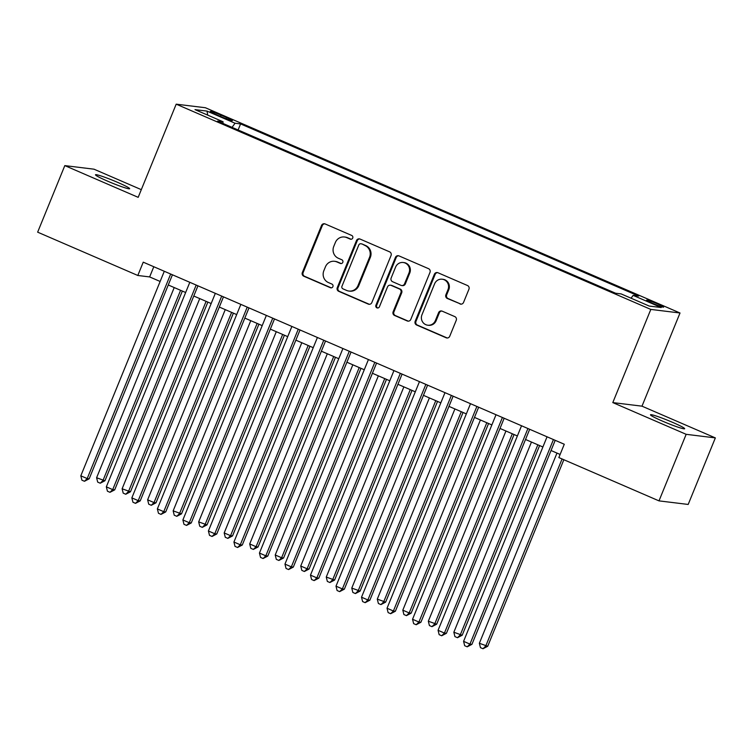 <?xml version="1.0" encoding="UTF-8"?>
<svg xmlns="http://www.w3.org/2000/svg" width="753" height="753" viewBox="0 0 753 753"><rect width="100%" height="100%" fill="white"/><g stroke="black" fill="none" stroke-linecap="round" stroke-linejoin="round"><path stroke-width="1.13" d="M352.724 238.042A1.977 1.901 -83 0 0 351.717 235.454L325.108 223.942A2.833 2.72 -83 0 0 321.531 225.476L302.339 272.511A2.833 2.72 -83 0 0 303.779 276.21L330.388 287.712A1.977 1.901 -83 0 0 332.892 286.648A1.977 1.901 -83 0 0 331.885 284.06L328.44 282.573A9.055 8.707 -83 0 1 323.837 270.741L325.437 266.826A9.055 8.707 -83 0 1 336.864 261.922L340.309 263.418A1.977 1.901 -83 0 0 342.803 262.345A1.977 1.901 -83 0 0 341.796 259.757L338.361 258.27A9.055 8.707 -83 0 1 333.758 246.438L335.349 242.522A9.055 8.707 -83 0 1 346.785 237.628L350.22 239.115A1.977 1.901 -83 0 0 352.724 238.042M672.636 422.377A18.458 1.384 22.2 0 0 650.498 414.79A18.458 1.384 22.2 0 0 662.536 421.143A18.458 1.384 22.2 0 0 684.665 428.73A18.458 1.384 22.2 0 0 672.636 422.377M117.628 182.367A18.458 1.384 22.2 0 0 95.49 174.771A18.458 1.384 22.2 0 0 107.528 181.125A18.458 1.384 22.2 0 0 129.667 188.721A18.458 1.384 22.2 0 0 117.628 182.367M657.623 303.92A9.224 0.697 22.2 0 0 646.554 300.127A9.224 0.697 22.2 0 0 652.578 303.308A9.224 0.697 22.2 0 0 663.647 307.102A9.224 0.697 22.2 0 0 657.623 303.92M459.979 303.948A2.833 2.72 -83 0 0 463.547 302.414L468.94 289.218A2.833 2.72 -83 0 0 467.5 285.528L437.945 272.746A2.833 2.72 -83 0 0 434.368 274.271L415.176 321.305A2.833 2.72 -83 0 0 416.616 325.004L446.171 337.786A2.833 2.72 -83 0 0 449.739 336.252L456.243 320.317A2.833 2.72 -83 0 0 454.812 316.618L442.162 311.149A2.833 2.72 -83 0 0 438.585 312.683L435.366 320.58A7.568 7.276 -83 0 1 427.742 325.202A7.568 7.276 -83 0 1 421.962 314.792L434.594 283.825A7.568 7.276 -83 0 1 442.218 279.212A7.568 7.276 -83 0 1 447.997 289.623L445.889 294.781A2.833 2.72 -83 0 0 447.329 298.48L460.77 304.043A2.833 2.72 -83 0 0 461.1 304.165M612.801 402.591L686.162 434.321L658.997 500.877L688.186 504.444L715.35 437.898L641.989 406.168L680.015 312.994L650.818 309.417L612.801 402.591L641.989 406.168M141.31 189.652L94.003 169.19L64.814 165.613L138.176 197.342L176.193 104.168L650.818 309.417M64.814 165.613L37.65 232.169L137.808 275.476L149.64 276.925L160.135 281.462M658.997 500.877L558.848 457.56L564.279 444.251L143.239 262.166L137.808 275.476M391.042 255.531A2.833 2.72 -83 0 0 389.602 251.841L360.047 239.059A2.833 2.72 -83 0 0 356.47 240.584L337.278 287.618A2.833 2.72 -83 0 0 338.718 291.317L368.273 304.099A2.833 2.72 -83 0 0 371.841 302.574L391.042 255.531M398.996 255.898L428.551 268.68A2.833 2.72 -83 0 1 429.991 272.379L410.79 319.413A2.833 2.72 -83 0 1 407.222 320.947L394.572 315.469A2.833 2.72 -83 0 1 393.132 311.78L400.916 292.701A2.833 2.72 -83 0 0 399.485 289.001L391.089 285.378A2.833 2.72 -83 0 0 387.522 286.902L379.418 306.763A1.977 1.901 -83 0 1 377.422 307.977A1.977 1.901 -83 0 1 375.907 305.247L395.419 257.432A2.833 2.72 -83 0 1 398.996 255.898M216.055 114.503L221.664 116.931A8.942 0.668 22.2 0 0 232.385 120.612A8.942 0.668 22.2 0 0 226.559 117.534L220.94 115.105A8.942 0.668 22.2 0 0 210.219 111.425A8.942 0.668 22.2 0 0 216.055 114.503M680.015 312.994L205.381 107.735L176.193 104.168M631.07 298.216L633.132 295.383L638.657 296.061L240.584 123.916L235.058 123.238L232.046 127.361M633.132 295.383L661.209 307.525L649.218 306.057L621.14 293.915L615.625 293.246L217.551 121.092L223.076 121.77L194.999 109.627L206.99 111.096L235.058 123.238M686.162 434.321L715.35 437.898M168.267 284.982L185.652 292.503M193.785 296.023L211.169 303.534M219.302 307.055L236.687 314.575M244.819 318.095L262.204 325.607M270.336 329.127L287.721 336.638M295.863 340.158L313.239 347.679M321.38 351.199L338.756 358.71M346.898 362.231L364.273 369.751M372.415 373.272L389.79 380.783M397.932 384.303L415.308 391.814M423.45 395.334L440.825 402.855M448.967 406.375L466.342 413.886M474.484 417.407L491.86 424.927M500.001 428.438L517.377 435.959M525.519 439.479L542.894 446.99M551.036 450.51L560.119 454.445M153.8 266.731L149.64 276.925M238.108 129.987L240.584 123.916M222.897 123.407L223.076 121.77M207.734 115.143L206.99 111.096M351.133 239.256A1.977 1.901 -83 0 1 351.011 239.209L347.566 237.722A9.055 8.707 -83 0 0 345.26 237.091L344.469 236.997M334.548 261.3L335.339 261.395A9.055 8.707 -83 0 1 337.655 262.025L341.1 263.512A1.977 1.901 -83 0 0 341.213 263.559M324.769 223.829A2.833 2.72 -83 0 0 322.322 225.571L303.13 272.605A2.833 2.72 -83 0 0 304.57 276.304L331.179 287.815A1.977 1.901 -83 0 0 331.292 287.862M359.718 238.936A2.833 2.72 -83 0 0 357.261 240.687L338.069 287.721A2.833 2.72 -83 0 0 339.509 291.411L369.064 304.193A2.833 2.72 -83 0 0 369.394 304.316M361.308 243.906A1.977 1.901 -83 0 0 358.805 244.979L341.956 286.262A1.977 1.901 -83 0 0 342.963 288.851L346.596 290.423A9.055 8.707 -83 0 0 358.023 285.528L369.544 257.31A9.055 8.707 -83 0 0 364.941 245.478L362.099 244A1.977 1.901 -83 0 0 361.591 243.868L360.8 243.765M348.912 291.053L349.703 291.147A9.055 8.707 -83 0 0 358.814 285.622L358.023 285.528M362.099 244L365.732 245.572A9.055 8.707 -83 0 1 370.335 257.404L358.814 285.622M390.365 285.18L391.155 285.274A2.833 2.72 -83 0 1 391.88 285.472L400.267 289.105A2.833 2.72 -83 0 1 401.707 292.795L393.923 311.874A2.833 2.72 -83 0 0 395.363 315.573L408.013 321.042A2.833 2.72 -83 0 0 408.342 321.154M398.666 255.785A2.833 2.72 -83 0 0 396.21 257.526L376.698 305.341A1.977 1.901 -83 0 0 377.818 307.977M409.001 272.906A7.568 7.276 -83 0 0 403.213 262.496A7.568 7.276 -83 0 0 395.598 267.108L391.146 278.026A2.833 2.72 -83 0 0 392.586 281.716L400.973 285.349A2.833 2.72 -83 0 0 404.549 283.815L409.001 272.906L409.783 273A7.568 7.276 -83 0 0 404.003 262.59L403.213 262.496M401.697 285.547L402.488 285.641A2.833 2.72 -83 0 0 405.33 283.909L404.549 283.815M409.783 273L405.33 283.909M442.218 279.212L443.009 279.307A7.568 7.276 -83 0 1 448.788 289.717L446.68 294.875A2.833 2.72 -83 0 0 448.12 298.574L460.77 304.043M427.742 325.202L428.532 325.296A7.568 7.276 -83 0 0 436.147 320.684L435.366 320.58M441.832 311.036A2.833 2.72 -83 0 0 439.376 312.777L436.147 320.684M437.606 272.624A2.833 2.72 -83 0 0 435.159 274.374L415.967 321.409A2.833 2.72 -83 0 0 417.407 325.098L446.962 337.881A2.833 2.72 -83 0 0 447.291 338.003M174.216 287.552L96.6 477.75L104.949 480.743L182.348 291.072M104.949 480.743L100.243 483.21L102.973 480.508L180.588 290.31M100.243 483.21L97.692 482.108L96.6 477.75M170.667 274.036L87.197 478.569L80.816 475.811L164.295 271.268M172.428 274.789L89.174 478.814L87.197 478.569L84.468 481.28L81.908 480.179L80.816 475.811M89.174 478.814L84.468 481.28M199.733 298.593L122.118 488.782L130.467 491.784L207.866 302.113M130.467 491.784L125.76 494.25L128.49 491.54L206.106 301.351M125.76 494.25L123.21 493.14L122.118 488.782M225.251 309.624L147.635 499.813L154.007 502.58L155.984 502.816L233.383 313.144M155.984 502.816L151.278 505.282L154.007 502.58L231.623 312.382M151.278 505.282L148.727 504.181L147.635 499.813M250.768 320.665L173.152 510.854L181.501 513.857L258.9 324.185M181.501 513.857L176.795 516.313L179.525 513.612L257.14 323.423M176.795 516.313L174.244 515.212L173.152 510.854M276.285 331.697L198.67 521.885L207.019 524.888L284.418 335.217M207.019 524.888L202.312 527.354L205.042 524.643L282.657 334.454M202.312 527.354L199.761 526.253L198.67 521.885M196.185 285.067L112.715 489.61L106.333 486.852L189.812 282.309M197.945 285.829L114.691 489.855L112.715 489.61L109.985 492.311L107.434 491.21L106.333 486.852M114.691 489.855L109.985 492.311M221.702 296.098L138.232 500.641L131.85 497.884L215.33 293.341M223.462 296.861L140.209 500.886L138.232 500.641L135.502 503.352L132.952 502.242L131.85 497.884M140.209 500.886L135.502 503.352M247.219 307.139L163.749 511.682L157.368 508.924L240.847 304.381M248.979 307.902L165.726 511.918L163.749 511.682L161.02 514.384L158.469 513.282L157.368 508.924M165.726 511.918L161.02 514.384M272.737 318.171L189.267 522.714L182.885 519.956L266.364 315.413M274.497 318.933L191.243 522.959L189.267 522.714L186.537 525.415L183.986 524.314L182.885 519.956M191.243 522.959L186.537 525.415M301.802 342.728L224.187 532.926L230.559 535.684L232.536 535.92L309.944 346.248M232.536 535.92L227.83 538.386L230.559 535.684L308.184 345.486M227.83 538.386L225.279 537.284L224.187 532.926M298.254 329.212L214.784 533.745L208.402 530.987L291.882 326.444M300.014 329.965L216.76 533.99L214.784 533.745L212.054 536.456L209.503 535.355L208.402 530.987M216.76 533.99L212.054 536.456M327.32 353.769L249.704 543.958L256.076 546.716L258.053 546.96L335.462 357.289M258.053 546.96L253.347 549.426L256.076 546.716L333.701 356.527M253.347 549.426L250.796 548.316L249.704 543.958M323.771 340.243L240.301 544.786L233.929 542.028L317.399 337.485M325.531 341.005L242.278 545.021L240.301 544.786L237.572 547.487L235.021 546.386L233.929 542.028M242.278 545.021L237.572 547.487M352.837 364.8L275.221 554.989L281.603 557.757L283.57 557.992L360.979 368.321M283.57 557.992L278.864 560.458L281.603 557.757L359.219 367.558M278.864 560.458L276.313 559.357L275.221 554.989M349.288 351.274L265.818 555.818L259.446 553.06L342.916 348.517M351.049 352.037L267.795 556.062L265.818 555.818L263.089 558.528L260.538 557.418L259.446 553.06M267.795 556.062L263.089 558.528M378.354 375.841L300.739 566.03L307.12 568.788L309.088 569.033L386.496 379.352M309.088 569.033L304.381 571.489L307.12 568.788L384.736 378.599M304.381 571.489L301.831 570.388L300.739 566.03M374.815 362.315L291.336 566.858L284.963 564.101L368.433 359.558M376.575 363.078L293.312 567.094L291.336 566.858L288.606 569.56L286.055 568.459L284.963 564.101M293.312 567.094L288.606 569.56M403.872 386.873L326.256 577.062L334.605 580.064L412.013 390.393M334.605 580.064L329.899 582.53L332.638 579.819L410.253 389.63M329.899 582.53L327.348 581.429L326.256 577.062M400.332 373.347L316.853 577.89L310.481 575.132L393.951 370.589M402.093 374.109L318.83 578.135L316.853 577.89L314.123 580.591L311.573 579.49L310.481 575.132M318.83 578.135L314.123 580.591M429.389 397.904L351.773 588.102L360.122 591.096L437.531 401.424M360.122 591.096L355.416 593.562L358.155 590.86L435.771 400.662M355.416 593.562L352.865 592.46L351.773 588.102M425.85 384.388L342.37 588.921L335.998 586.163L419.468 381.62M427.61 385.141L344.347 589.166L342.37 588.921L339.641 591.632L337.09 590.531L335.998 586.163M344.347 589.166L339.641 591.632M454.906 408.945L377.291 599.134L385.64 602.136L463.048 412.465M385.64 602.136L380.933 604.603L383.672 601.892L461.288 411.703M380.933 604.603L378.382 603.492L377.291 599.134M451.367 395.419L367.888 599.962L361.515 597.204L444.985 392.661M453.127 396.182L369.864 600.197L367.888 599.962L365.158 602.664L362.607 601.562L361.515 597.204M369.864 600.197L365.158 602.664M480.423 419.976L402.808 610.165L409.19 612.933L411.157 613.168L488.565 423.497M411.157 613.168L406.451 615.634L409.19 612.933L486.805 422.734M406.451 615.634L403.9 614.533L402.808 610.165M476.884 406.451L393.405 610.994L387.033 608.236L470.503 403.693M478.644 407.213L395.381 611.238L393.405 610.994L390.675 613.704L388.124 612.594L387.033 608.236M395.381 611.238L390.675 613.704M505.941 431.008L428.325 621.206L436.674 624.209L514.083 434.528M436.674 624.209L431.968 626.665L434.707 623.964L512.322 433.775M431.968 626.665L429.417 625.564L428.325 621.206M502.402 417.491L418.922 622.034L412.55 619.267L496.02 414.734M504.162 418.254L420.899 622.27L418.922 622.034L416.193 624.736L413.642 623.635L412.55 619.267M420.899 622.27L416.193 624.736M531.458 442.049L453.843 632.238L462.191 635.24L539.6 445.569M462.191 635.24L457.485 637.706L460.224 634.995L537.84 444.807M457.485 637.706L454.934 636.605L453.843 632.238M527.919 428.523L444.439 633.066L438.067 630.308L521.537 425.765M529.679 429.285L446.416 633.311L444.439 633.066L441.71 635.767L439.159 634.666L438.067 630.308M446.416 633.311L441.71 635.767M556.975 453.08L479.36 643.278L487.709 646.272L563.846 459.716M487.709 646.272L483.002 648.738L485.741 646.036L562.086 458.963M483.002 648.738L480.452 647.636L479.36 643.278M553.436 439.554L469.957 644.097L463.584 641.34L547.055 436.796M555.196 440.317L471.933 644.342L469.957 644.097L467.227 646.808L464.676 645.707L463.584 641.34M471.933 644.342L467.227 646.808M220.413 116.395L220.94 115.105M226.069 118.729L226.559 117.534M347.566 237.722L346.785 237.628M341.1 263.512L340.309 263.418M337.655 262.025L336.864 261.922M331.179 287.815L330.388 287.712M304.57 276.304L303.779 276.21M303.13 272.605L302.339 272.511M322.322 225.571L321.531 225.476M351.011 239.209L350.22 239.115M369.064 304.193L368.273 304.099M339.509 291.411L338.718 291.317M338.069 287.721L337.278 287.618M357.261 240.687L356.47 240.584M370.335 257.404L369.544 257.31M365.732 245.572L364.941 245.478M408.013 321.042L407.222 320.947M395.363 315.573L394.572 315.469M393.923 311.874L393.132 311.78M401.707 292.795L400.916 292.701M400.267 289.105L399.485 289.001M391.88 285.472L391.089 285.378M376.698 305.341L375.907 305.247M396.21 257.526L395.419 257.432M448.12 298.574L447.329 298.48M446.68 294.875L445.889 294.781M448.788 289.717L447.997 289.623M439.376 312.777L438.585 312.683M446.962 337.881L446.171 337.786M417.407 325.098L416.616 325.004M415.967 321.409L415.176 321.305M435.159 274.374L434.368 274.271"/></g></svg>
